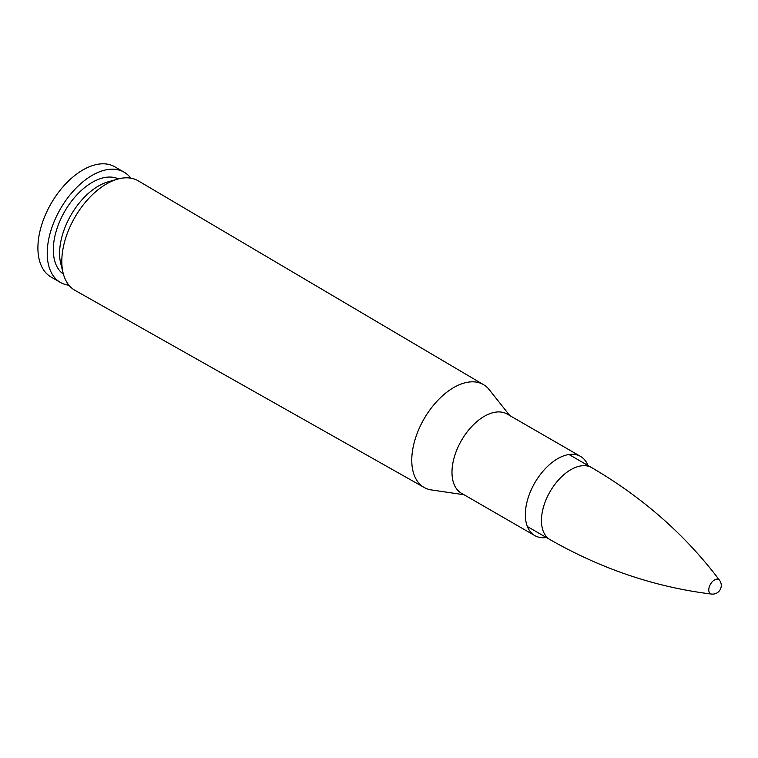 <?xml version="1.0" encoding="UTF-8"?>
<svg xmlns="http://www.w3.org/2000/svg" width="758" height="758" viewBox="0 0 758 758"><rect width="100%" height="100%" fill="white"/><g stroke="black" fill="none" stroke-linecap="round" stroke-linejoin="round"><path stroke-width="1.14" d="M130.774 178.158A63.672 36.763 120 0 0 124.085 172.161L114.752 166.779A63.672 36.763 120 0 0 51.089 203.532A63.672 36.763 120 0 0 51.089 277.049L60.413 282.44A63.672 36.763 120 0 0 68.959 285.235M124.085 172.161A63.672 36.763 120 0 0 60.413 208.914A63.672 36.763 120 0 0 60.413 282.44M118.4 178.907A55.05 31.789 120 0 0 64.724 211.406A55.05 31.789 120 0 0 63.416 274.15M509.755 415.545L489.289 389.716A59.361 34.271 120 0 0 483.585 384.694L138.316 180.878A63.236 36.507 120 0 0 117.509 179.153L108.091 181.835A55.05 31.789 120 0 0 60.792 263.746L63.179 273.25A63.236 36.507 120 0 0 75.08 290.409L424.224 487.508A59.361 34.271 120 0 0 431.425 489.943L464.029 494.747M117.509 179.153A63.236 36.507 120 0 0 63.179 273.25M483.585 384.694A59.361 34.271 120 0 0 424.063 418.871A59.361 34.271 120 0 0 424.224 487.508M587.971 465.478A45.726 26.397 120 0 0 580.543 456.411L507.178 414.058A45.726 26.397 120 0 0 461.451 440.455A45.726 26.397 120 0 0 461.451 493.25L534.816 535.612A45.726 26.397 120 0 0 546.376 537.517M580.543 456.411A45.726 26.397 120 0 0 534.816 482.808A45.726 26.397 120 0 0 534.816 535.612M711.591 594.064A8.205 4.737 -60 0 1 711.572 594.064A8.205 4.737 -60 0 1 710.473 584.229A8.205 4.737 -60 0 1 719.541 580.268A8.205 4.737 -60 0 1 719.55 580.277A8.67 8.67 0 0 1 711.591 594.064C655.471 587.204 601.634 569.068 550.071 539.649A41.595 24.01 -60 0 1 550.071 491.62A41.595 24.01 -60 0 1 591.666 467.61C642.917 497.551 685.545 535.101 719.541 580.268M591.666 467.61L568.974 454.506M550.071 539.649L527.379 526.545"/></g></svg>

